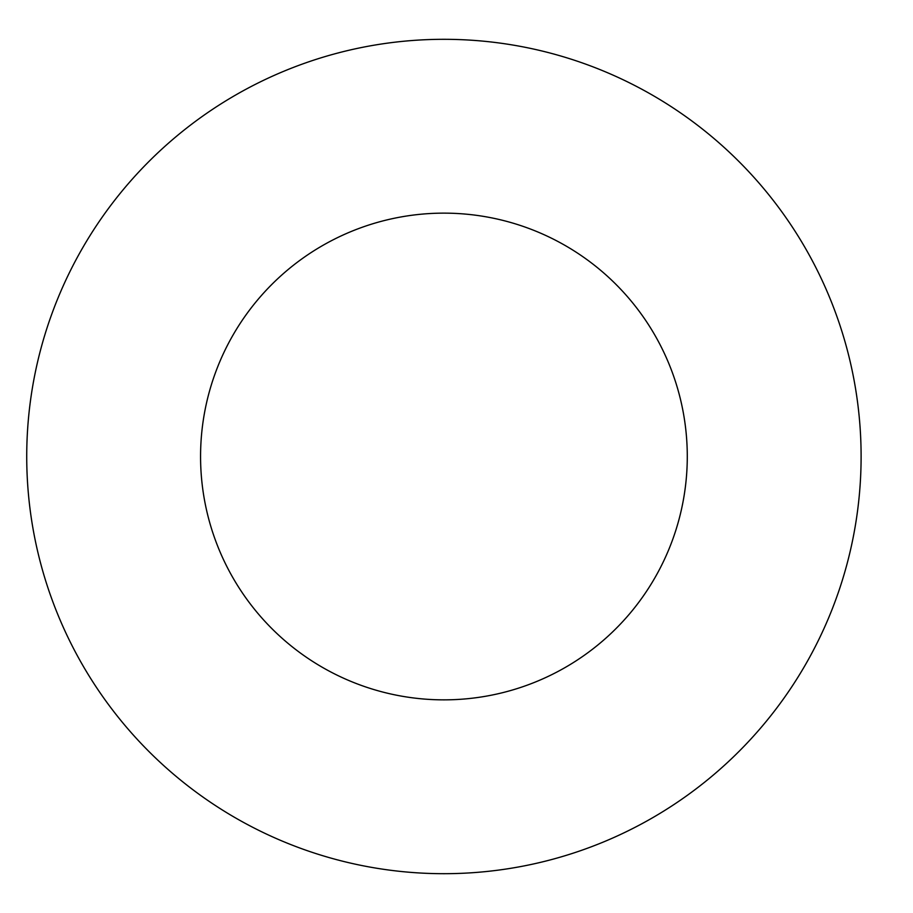 <?xml version="1.0" encoding="UTF-8"?>
<svg xmlns="http://www.w3.org/2000/svg" width="913" height="913" viewBox="0 0 913 913"><rect width="100%" height="100%" fill="white"/><g stroke="black" fill="none" stroke-linecap="round" stroke-linejoin="round"><path stroke-width="1.37" d="M687.284 456.5A243.36 243.36 0 0 1 322.243 667.255A243.36 243.36 0 0 1 322.243 245.745A243.36 243.36 0 0 1 687.284 456.5M861.107 456.5A417.184 417.184 0 0 1 235.326 817.797A417.184 417.184 0 0 1 235.326 95.203A417.184 417.184 0 0 1 861.107 456.5"/></g></svg>
